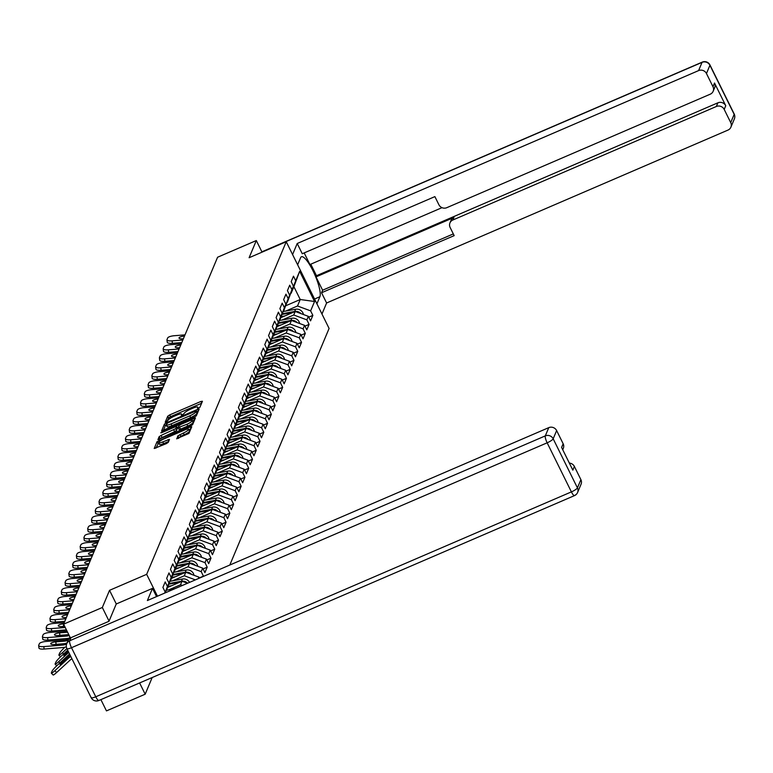 <?xml version="1.0" encoding="UTF-8"?>
<svg xmlns="http://www.w3.org/2000/svg" width="773" height="773" viewBox="0 0 773 773"><rect width="100%" height="100%" fill="white"/><g stroke="black" fill="none" stroke-linecap="round" stroke-linejoin="round"><path stroke-width="1.16" d="M198.535 408.192L199.917 407.274L202.439 401.264L200.941 401.448L169.702 414.898L167.731 416.212L165.209 422.232L167.963 420.406A6.223 1.324 -26.3 0 1 174.273 416.203L176.882 415.082A6.223 1.324 -26.3 0 1 181.694 414.135A6.223 1.324 -26.3 0 1 181.674 414.492L181.346 415.352L182.399 415.149L184.1 413.449A6.223 1.324 -26.3 0 1 190.419 409.246L193.018 408.125A6.223 1.324 -26.3 0 1 197.84 407.178A6.223 1.324 -26.3 0 1 197.811 407.545L197.482 408.405L198.535 408.192M176.708 438.697L188.941 433.431L191.743 426.754L190.245 426.938L157.035 441.702L154.223 448.495L166.321 443.634L168.292 442.33L169.5 439.354L162.736 441.914A5.198 1.111 -26.3 0 1 158.716 442.697A5.198 1.111 -26.3 0 1 164.011 438.88L184.573 430.03A5.198 1.111 -26.3 0 1 188.602 429.237A5.198 1.111 -26.3 0 1 183.307 433.054L177.906 435.846L176.795 438.88M109.534 590.321L102.326 607.501L63.608 624.178L217.59 257.235L256.317 240.548L249.109 257.728L286.242 241.736L146.667 574.329L109.534 590.321L116.288 603.974M194.352 417.149L196.323 415.835L199.125 409.159L197.627 409.342L166.388 422.792L164.417 424.106L161.605 430.899L194.352 417.149M195.434 417.951L192.632 424.628L190.66 425.942L157.914 439.692L159.122 436.726L161.093 435.412L175.742 428.638L176.544 426.628L175.036 426.928L161.847 432.609L160.794 432.812L162.175 431.817L195.434 417.951M157.479 596.196L146.667 574.329M229.803 565.044L329.095 328.438L286.242 241.736M164.61 593.123L165.122 591.905L162.9 587.393L165.2 581.914L167.422 586.427L168.901 582.91L166.668 578.397L168.968 572.928L171.2 577.431L172.669 573.914L170.447 569.411L172.746 563.932L174.969 568.445L176.447 564.928L174.215 560.415L176.515 554.937L178.747 559.449L180.215 555.932L177.993 551.429L180.293 545.951L182.515 550.453L183.993 546.946L181.761 542.433L184.061 536.955L186.293 541.467L187.771 537.95L185.539 533.438L187.839 527.969L190.061 532.471L191.54 528.954L189.308 524.452L191.607 518.973L193.839 523.485L195.318 519.968L193.086 515.456L195.385 509.977L197.608 514.489L199.086 510.972L196.854 506.46L199.154 500.991L201.386 505.494L202.864 501.977L200.632 497.474L202.932 491.995L205.154 496.508L206.633 492.99L204.41 488.478L206.7 482.999L208.932 487.512L210.411 483.995L208.179 479.492L210.478 474.013L212.701 478.516L214.179 475.009L211.957 470.496L214.247 465.017L216.479 469.53L217.957 466.013L215.725 461.5L218.025 456.031L220.257 460.534L221.725 457.017L219.503 452.514L221.793 447.036L224.025 451.548L225.503 448.031L223.271 443.518L225.571 438.04L227.803 442.552L229.272 439.035L227.049 434.523L229.339 429.054L231.571 433.556L233.05 430.039L230.818 425.536L233.117 420.058L235.35 424.57L236.818 421.053L234.596 416.541L236.896 411.062L239.118 415.574L240.596 412.057L238.364 407.555L240.664 402.076L242.896 406.579L244.365 403.071L242.142 398.559L244.442 393.08L246.664 397.593L248.143 394.075L245.911 389.563L248.21 384.094L250.442 388.597L251.911 385.08L249.689 380.577L251.988 375.098L254.211 379.611L255.689 376.093L253.457 371.581L255.757 366.102L257.989 370.615L259.457 367.098L257.235 362.585L259.535 357.116L261.757 361.619L263.235 358.102L261.003 353.599L263.303 348.121L265.535 352.633L267.014 349.116L264.781 344.603L267.081 339.125L269.304 343.637L270.782 340.12L268.55 335.617L270.85 330.139L273.082 334.641L274.56 331.134L272.328 326.621L274.628 321.143L276.85 325.655L278.328 322.138L276.096 317.626L278.396 312.157L280.628 316.659L282.106 313.142L279.874 308.64L282.174 303.161L284.396 307.673L285.875 304.156L283.652 299.644L285.942 294.165L288.174 298.678L289.653 295.16L287.421 290.648L289.72 285.179L291.943 289.682L293.421 286.165L291.199 281.662L293.489 276.183L295.721 280.696L299.653 271.323L314.563 301.499L310.63 310.862L297.508 306.002L285.788 311.055M308.736 317.152L312.862 315.374L310.63 310.862M312.862 315.374L310.562 320.853L308.34 316.341L306.862 319.858L293.73 314.998L282.019 320.041M304.958 326.148L309.084 324.37L306.862 319.858M309.084 324.37L306.794 329.839L304.562 325.336L303.084 328.854L289.962 323.993L278.241 329.037M301.19 335.134L305.316 333.356L303.084 328.854M305.316 333.356L303.016 338.835L300.794 334.322L299.315 337.84L286.184 332.979L274.473 338.023M297.412 344.13L301.538 342.352L299.315 337.84M301.538 342.352L299.248 347.831L297.016 343.318L295.537 346.835L282.416 341.975L270.695 347.019M293.643 353.126L297.769 351.348L295.537 346.835M297.769 351.348L295.47 356.817L293.238 352.314L291.769 355.831L278.638 350.961L266.927 356.015M289.865 362.112L293.991 360.334L291.769 355.831M293.991 360.334L291.701 365.813L289.469 361.3L287.991 364.817L274.869 359.957L263.149 365.001M286.097 371.108L290.223 369.33L287.991 364.817M290.223 369.33L287.923 374.808L285.691 370.296L284.222 373.813L271.091 368.953L259.38 373.997M282.319 380.094L286.445 378.316L284.222 373.813M286.445 378.316L284.145 383.795L281.923 379.292L280.444 382.799L267.323 377.939L255.602 382.993M278.551 389.09L282.676 387.312L280.444 382.799M282.676 387.312L280.377 392.79L278.145 388.278L276.676 391.795L263.545 386.935L251.834 391.979M274.773 398.085L278.898 396.307L276.676 391.795M278.898 396.307L276.599 401.776L274.376 397.274L272.898 400.791L259.776 395.931L248.056 400.974M271.004 407.071L275.13 405.294L272.898 400.791M275.13 405.294L272.83 410.772L270.598 406.26L269.13 409.777L255.998 404.917L244.287 409.961M267.226 416.067L271.352 414.289L269.13 409.777M271.352 414.289L269.052 419.768L266.83 415.256L265.352 418.773L252.23 413.913L240.509 418.956M263.458 425.063L267.584 423.285L265.352 418.773M267.584 423.285L265.284 428.754L263.052 424.251L261.583 427.769L248.452 422.899L236.741 427.952M259.68 434.049L263.806 432.271L261.583 427.769M263.806 432.271L261.506 437.75L259.284 433.238L257.805 436.755L244.683 431.894L232.963 436.938M255.911 443.045L260.037 441.267L257.805 436.755M260.037 441.267L257.738 446.746L255.505 442.233L254.037 445.75L240.905 440.89L229.195 445.934M252.133 452.031L256.259 450.253L254.037 445.75M256.259 450.253L253.959 455.732L251.737 451.229L250.259 454.737L237.137 449.876L225.416 454.93M248.365 461.027L252.491 459.249L250.259 454.737M252.491 459.249L250.191 464.728L247.959 460.215L246.481 463.732L233.359 458.872L221.648 463.916M244.587 470.023L248.713 468.245L246.481 463.732M248.713 468.245L246.413 473.714L244.191 469.211L242.712 472.728L229.581 467.868L217.87 472.912M240.818 479.009L244.944 477.231L242.712 472.728M244.944 477.231L242.645 482.71L240.413 478.197L238.934 481.714L225.813 476.854L214.092 481.898M237.04 488.005L241.166 486.227L238.934 481.714M241.166 486.227L238.867 491.705L236.644 487.193L235.166 490.71L222.035 485.85L210.324 490.894M233.262 497L237.388 495.222L235.166 490.71M237.388 495.222L235.098 500.691L232.866 496.189L231.388 499.706L218.266 494.836L206.546 499.889M229.494 505.986L233.62 504.209L231.388 499.706M233.62 504.209L231.32 509.687L229.098 505.175L227.62 508.692L214.488 503.832L202.777 508.876M225.716 514.982L229.842 513.204L227.62 508.692M229.842 513.204L227.552 518.683L225.32 514.171L223.841 517.688L210.72 512.828L198.999 517.871M221.948 523.968L226.074 522.19L223.841 517.688M226.074 522.19L223.774 527.669L221.542 523.166L220.073 526.674L206.942 521.814L195.231 526.867M218.17 532.964L222.295 531.186L220.073 526.674M222.295 531.186L220.005 536.665L217.773 532.153L216.295 535.67L203.173 530.809L191.453 535.853M214.401 541.96L218.527 540.182L216.295 535.67M218.527 540.182L216.227 545.651L213.995 541.148L212.527 544.665L199.395 539.796L187.684 544.849M210.623 550.946L214.749 549.168L212.527 544.665M214.749 549.168L212.459 554.647L210.227 550.134L208.749 553.652L195.627 548.791L183.906 553.835M206.855 559.942L210.981 558.164L208.749 553.652M210.981 558.164L208.681 563.643L206.449 559.13L204.98 562.647L191.849 557.787L180.138 562.831M203.077 568.928L207.203 567.16L204.98 562.647M207.203 567.16L204.903 572.629L202.681 568.126L201.202 571.643L188.081 566.773L176.36 571.827M199.308 577.924L203.434 576.146L201.202 571.643M199.405 578.136L198.903 577.112L198.274 578.619M165.045 592.93L167.422 586.427M165.277 592.833L168.901 582.91M166.292 590.07L171.2 577.431M172.669 573.914L166.639 589.915M170.06 581.074L174.969 568.445M175.355 576.745L171.896 577.383L170.418 580.919M171.886 577.402L176.447 564.928M173.838 572.078L178.747 559.449M179.133 567.749L175.674 568.387L174.186 571.933M182.409 585.461L180.534 584.765L168.814 589.809M180.534 584.765L182.003 581.248L167.693 587.412M175.664 568.416L180.215 555.932M187.481 583.267L182.003 581.248M177.606 563.092L182.515 550.453M182.901 558.753L179.442 559.391L177.964 562.937M195.376 579.866L184.303 575.769L172.592 580.813M184.303 575.769L185.781 572.252L171.461 578.417M179.442 559.42L183.993 546.946M198.903 577.112L185.781 572.252M181.384 554.096L186.293 541.467M186.679 549.767L183.22 550.405L181.732 553.941M188.081 566.773L189.549 563.256L175.239 569.43M183.211 550.424L187.771 537.95M202.681 568.126L189.549 563.256M185.153 545.1L190.061 532.471M191.54 528.954L185.51 544.955M191.849 557.787L193.327 554.27L179.007 560.435M206.449 559.13L193.327 554.27M188.931 536.114L193.839 523.485M195.318 519.968L189.279 535.96M195.627 548.791L197.096 545.274L182.786 551.439M210.227 550.134L197.096 545.274M192.699 527.118L197.608 514.489M199.086 510.972L193.057 526.964M199.395 539.796L200.874 536.288L186.554 542.453M213.995 541.148L200.874 536.288M196.477 518.132L201.386 505.494M202.864 501.977L196.825 517.978M203.173 530.809L204.642 527.292L190.332 533.457M217.773 532.153L204.642 527.292M200.246 509.136L205.154 496.508M205.541 504.808L202.091 505.445L200.603 508.982M206.942 521.814L208.42 518.297L194.11 524.471M202.082 505.465L206.633 492.99M221.542 523.166L208.42 518.297M204.024 500.141L208.932 487.512M209.319 495.812L205.86 496.45L204.372 499.996M210.72 512.828L212.198 509.31L197.878 515.475M205.85 496.479L210.411 483.995M225.32 514.171L212.198 509.31M207.792 491.155L212.701 478.516M213.097 486.816L209.638 487.454L208.15 491M214.488 503.832L215.967 500.315L201.656 506.479M209.628 487.483L214.179 475.009M229.098 505.175L215.967 500.315M211.57 482.159L216.479 469.53M216.865 477.83L213.406 478.468L211.928 482.004M218.266 494.836L219.745 491.319L205.425 497.493M213.396 478.487L217.957 466.013M232.866 496.189L219.745 491.319M215.338 473.163L220.257 460.534M221.725 457.017L215.696 473.018M222.035 485.85L223.513 482.333L209.203 488.497M236.644 487.193L223.513 482.333M219.117 464.177L224.025 451.548M225.503 448.031L219.474 464.022M225.813 476.854L227.291 473.337L212.971 479.502M240.413 478.197L227.291 473.337M222.885 455.181L227.803 442.552M229.272 439.035L223.242 455.026M229.581 467.868L231.059 464.351L216.749 470.515M244.191 469.211L231.059 464.351M226.663 446.195L231.571 433.556M233.05 430.039L227.02 446.04M233.359 458.872L234.837 455.355L220.518 461.52M247.959 460.215L234.837 455.355M230.431 437.199L235.35 424.57M235.736 432.87L232.277 433.508L230.789 437.045M237.137 449.876L238.606 446.359L224.296 452.534M232.267 433.527L236.818 421.053M251.737 451.229L238.606 446.359M234.209 428.203L239.118 415.574M239.504 423.875L236.045 424.512L234.567 428.058M240.905 440.89L242.384 437.373L228.064 443.538M236.036 424.541L240.596 412.057M255.505 442.233L242.384 437.373M237.978 419.217L242.896 406.579M243.282 414.879L239.823 415.516L238.335 419.063M244.683 431.894L246.152 428.377L231.842 434.542M239.814 415.545L244.365 403.071M259.284 433.238L246.152 428.377M241.756 410.221L246.664 397.593M247.051 405.893L243.592 406.53L242.113 410.067M248.452 422.899L249.93 419.381L235.61 425.556M243.582 406.55L248.143 394.075M263.052 424.251L249.93 419.381M245.534 401.235L250.442 388.597M251.911 385.08L245.882 401.081M252.23 413.913L253.699 410.395L239.388 416.56M266.83 415.256L253.699 410.395M249.302 392.24L254.211 379.611M255.689 376.093L249.66 392.085M255.998 404.917L257.477 401.4L243.157 407.564M270.598 406.26L257.477 401.4M253.08 383.244L257.989 370.615M259.457 367.098L253.428 383.089M259.776 395.931L261.245 392.413L246.935 398.578M274.376 397.274L261.245 392.413M256.849 374.258L261.757 361.619M263.235 358.102L257.206 374.103M263.545 386.935L265.023 383.418L250.703 389.582M278.145 388.278L265.023 383.418M260.627 365.262L265.535 352.633M267.014 349.116L260.974 365.107M267.323 377.939L268.791 374.422L254.481 380.596M281.923 379.292L268.791 374.422M264.395 356.266L269.304 343.637M269.69 351.937L266.241 352.575L264.752 356.121M271.091 368.953L272.569 365.436L258.25 371.6M266.231 352.604L270.782 340.12M285.691 370.296L272.569 365.436M268.173 347.28L273.082 334.641M273.468 342.941L270.009 343.579L268.521 347.125M274.869 359.957L276.338 356.44L262.028 362.605M269.999 343.608L274.56 331.134M289.469 361.3L276.338 356.44M271.941 338.284L276.85 325.655M277.236 333.955L273.787 334.593L272.299 338.13M278.638 350.961L280.116 347.444L265.806 353.619M273.777 334.612L278.328 322.138M293.238 352.314L280.116 347.444M275.719 329.298L280.628 316.659M282.106 313.142L276.067 329.143M282.416 341.975L283.894 338.458L269.574 344.623M297.016 343.318L283.894 338.458M279.488 320.302L284.396 307.673M285.875 304.156L279.845 320.148M286.184 332.979L287.662 329.462L273.352 335.627M300.794 334.322L287.662 329.462M283.266 311.306L288.174 298.678M289.653 295.16L283.614 311.152M289.962 323.993L291.44 320.476L277.121 326.641M304.562 325.336L291.44 320.476M287.034 302.32L291.943 289.682M293.421 286.165L287.392 302.166M293.73 314.998L295.209 311.48L280.899 317.645M308.34 316.341L295.209 311.48M290.812 293.325L295.721 280.696M297.508 306.002L300.233 299.518L293.885 286.686L291.17 293.17M285.788 305.741L300.233 299.518L314.563 301.499M293.885 286.686L299.653 271.323M262.047 252.153L256.317 240.548M139.613 682.946L145.179 694.202L106.461 710.889L100.886 699.623M102.326 607.501L109.061 621.115M63.608 624.178L70.411 637.947M145.179 694.202L152.175 677.535M164.697 593.084L165.122 591.905M201.598 403.264L170.562 416.637L168.582 417.951L167.007 421.71M166.292 425.015L165.277 425.846L163.316 430.522M198.284 411.159L196.931 411.738M196.439 410.821L167.963 422.763L166.243 424.503A6.223 1.324 -26.3 0 0 166.224 424.87A6.223 1.324 -26.3 0 0 171.036 423.923L189.781 415.845A6.223 1.324 -26.3 0 0 196.091 411.642L196.439 410.821L197.231 412.434M167.094 426.242A6.223 1.324 -26.3 0 0 167.074 426.599A6.223 1.324 -26.3 0 0 171.896 425.652L171.036 423.923M197.299 412.56L196.951 413.381A6.223 1.324 -26.3 0 1 190.641 417.584L171.896 425.652M159.625 439.315L159.982 438.465L159.122 436.726M177.307 428.3L176.592 430.377L174.621 431.692L159.982 438.465M176.988 427.537L178.457 426.909M192.419 420.899L194.593 419.952M186.911 424.29A5.198 1.111 -26.3 0 0 192.206 420.473A5.198 1.111 -26.3 0 0 188.187 421.266L180.94 424.387L178.959 425.701L178.167 427.595L186.911 424.29L187.771 426.029A5.198 1.111 -26.3 0 0 193.066 422.213L192.206 420.473M178.254 427.769L179.017 429.44L180.524 429.15L179.665 427.411M187.771 426.029L180.524 429.15M188.602 429.237L189.462 430.967A5.198 1.111 -26.3 0 1 184.167 434.784L180.737 436.262L178.408 438.436M158.716 442.697L159.576 444.436A5.198 1.111 -26.3 0 0 163.596 443.644L162.736 441.914M168.649 441.47L163.596 443.644M158.726 442.716L155.924 448.118M190.902 428.754L188.815 429.653M300.948 313.606A6.532 6.203 -157.2 0 0 294.677 311.461L282.377 313.722M303.441 314.524A6.532 6.203 -157.2 0 0 295.605 309.248L283.179 311.529M298.484 312.698A6.532 6.203 -157.2 0 0 297.412 312.292M293.083 312.398L282.135 314.408M284.783 315.973L281.333 316.601M181.79 342.555L172.418 343.309A5.942 1.643 172.9 0 1 167.258 342.323A5.942 1.643 172.9 0 1 167.297 342.053M183.404 338.7A4.551 1.266 -7.1 0 0 182.776 338.796M185.018 334.864L174.263 335.724A5.942 1.643 -7.1 0 0 167.693 337.927L166.987 339.598A5.942 1.643 -7.1 0 0 166.949 339.869A5.942 1.643 -7.1 0 0 172.118 340.854L182.863 339.994M184.496 336.1L184.09 336.129A4.551 1.266 172.9 0 0 179.046 337.82A4.551 1.266 172.9 0 0 179.007 338.023A4.551 1.266 172.9 0 0 182.969 338.787L183.385 338.748M297.634 264.781L300.6 257.718A22.272 5.189 66.7 0 1 301.431 256.771A22.272 5.189 66.7 0 1 314.002 272.927A22.272 5.189 66.7 0 1 319.877 296.735L316.911 303.799M321.974 314.031L326.602 302.987L321.549 292.754L454.166 235.63L450.137 227.484A5.942 5.633 -157.2 0 1 452.872 219.996L716.329 106.5L717.875 102.819A5.942 5.633 22.8 0 1 725.75 105.737L714.523 83.011A5.942 5.633 22.8 0 1 714.696 87.6L713.15 91.291A5.942 5.633 -157.2 0 0 712.977 86.702L706.464 73.522A5.942 5.633 -157.2 0 0 698.589 70.604L702.048 62.362L261.941 251.95M310.794 264.182L316.495 275.719L316.012 276.869L322.612 290.223L321.549 292.754M304.175 252.916L309.934 264.559L442.001 207.666M713.15 91.291A5.942 5.633 -157.2 0 1 710.242 94.19L446.784 207.686A5.942 5.633 -157.2 0 1 438.909 204.768L434.88 196.613L302.262 253.737L297.209 243.505L698.589 70.604M292.571 254.559L297.209 243.505M326.602 302.987L727.982 130.086A5.942 5.633 -157.2 0 0 730.717 122.598L724.204 109.418A5.942 5.633 -157.2 0 0 716.329 106.5M316.012 276.869L453.935 217.455L452.872 219.996M316.495 275.719L717.875 102.819M322.612 290.223L453.316 233.919M449.963 222.895L451.026 220.363A5.942 5.633 22.8 0 1 453.935 217.455M70.971 637.667L69.667 640.778A5.942 5.633 -157.2 0 0 66.758 643.677L68.063 640.566A5.942 5.633 22.8 0 1 70.971 637.667L108.983 621.289L116.24 603.993L152.484 588.379L156.552 596.592M152.484 588.379L147.382 600.544L548.762 427.643A5.942 5.633 22.8 0 1 556.637 430.561L563.15 443.741A5.942 5.633 22.8 0 1 563.324 448.321L562.734 449.722M569.343 463.075A5.942 5.633 22.8 0 1 574.378 466.457L580.89 479.637A5.942 5.633 22.8 0 1 581.064 484.217L577.605 492.459A5.942 5.633 -157.2 0 0 577.431 487.879L580.89 479.637M563.15 443.741L561.604 447.432L572.832 470.148L574.378 466.457M297.17 322.602A6.532 6.203 -157.2 0 0 290.909 320.457L278.609 322.718M299.663 323.52A6.532 6.203 -157.2 0 0 291.836 318.234L279.411 320.524M294.716 321.684A6.532 6.203 -157.2 0 0 293.643 321.288M289.315 321.384L278.357 323.404M281.014 324.96L277.555 325.597M293.402 331.588A6.532 6.203 -157.2 0 0 287.131 329.453L274.83 331.714M295.895 332.516A6.532 6.203 -157.2 0 0 288.058 327.23L275.632 329.511M290.938 330.68A6.532 6.203 -157.2 0 0 289.865 330.284M285.537 330.38L274.589 332.4M289.624 340.584A6.532 6.203 -157.2 0 0 283.353 338.439L271.062 340.7M292.117 341.502A6.532 6.203 -157.2 0 0 284.29 336.226L271.864 338.506M287.17 339.676A6.532 6.203 -157.2 0 0 286.097 339.27M281.768 339.376L270.811 341.386M285.855 349.57A6.532 6.203 -157.2 0 0 279.584 347.435L267.284 349.696M288.348 350.498A6.532 6.203 -157.2 0 0 280.512 345.212L268.086 347.502M283.391 348.662A6.532 6.203 -157.2 0 0 282.319 348.265M277.99 348.362L267.043 350.382M282.077 358.566A6.532 6.203 -157.2 0 0 275.806 356.421L263.516 358.691M284.57 359.493A6.532 6.203 -157.2 0 0 276.744 354.208L264.318 356.488M279.623 357.657A6.532 6.203 -157.2 0 0 278.541 357.261M274.222 357.358L263.264 359.368M265.922 360.933L262.462 361.571M178.012 351.551L168.649 352.304A5.942 1.643 172.9 0 1 163.48 351.309A5.942 1.643 172.9 0 1 163.518 351.048M179.636 347.686A4.551 1.266 -7.1 0 0 179.007 347.792M181.24 343.85L170.495 344.719A5.942 1.643 -7.1 0 0 163.915 346.922L163.219 348.594A5.942 1.643 -7.1 0 0 163.171 348.855A5.942 1.643 -7.1 0 0 168.34 349.85L179.085 348.981M180.718 345.096L180.312 345.125A4.551 1.266 172.9 0 0 175.268 346.816A4.551 1.266 172.9 0 0 175.239 347.019A4.551 1.266 172.9 0 0 179.201 347.773L179.607 347.744M174.244 360.537L164.871 361.3A5.942 1.643 172.9 0 1 159.711 360.305A5.942 1.643 172.9 0 1 159.75 360.034M175.858 356.682A4.551 1.266 -7.1 0 0 175.229 356.788M177.471 352.846L166.717 353.715A5.942 1.643 -7.1 0 0 160.146 355.909L159.441 357.58A5.942 1.643 -7.1 0 0 159.402 357.851A5.942 1.643 -7.1 0 0 164.572 358.846L175.316 357.976M176.949 354.082L176.544 354.121A4.551 1.266 172.9 0 0 171.5 355.802A4.551 1.266 172.9 0 0 171.461 356.005A4.551 1.266 172.9 0 0 175.423 356.768L175.838 356.74M170.466 369.533L161.103 370.286A5.942 1.643 172.9 0 1 155.933 369.301A5.942 1.643 172.9 0 1 155.972 369.03M172.089 365.677A4.551 1.266 -7.1 0 0 171.461 365.774M173.693 361.841L162.948 362.701A5.942 1.643 -7.1 0 0 156.368 364.904L155.673 366.576A5.942 1.643 -7.1 0 0 155.624 366.846A5.942 1.643 -7.1 0 0 160.794 367.832L171.538 366.972M173.171 363.078L172.766 363.107A4.551 1.266 172.9 0 0 167.722 364.798A4.551 1.266 172.9 0 0 167.693 365.001A4.551 1.266 172.9 0 0 171.654 365.764L172.06 365.726M166.688 378.528L157.325 379.282A5.942 1.643 172.9 0 1 152.165 378.287A5.942 1.643 172.9 0 1 152.204 378.026M168.311 374.663A4.551 1.266 -7.1 0 0 167.683 374.77M169.925 370.827L159.17 371.697A5.942 1.643 -7.1 0 0 152.6 373.9L151.894 375.572A5.942 1.643 -7.1 0 0 151.856 375.833A5.942 1.643 -7.1 0 0 157.025 376.828L167.77 375.958M169.403 372.074L168.997 372.103A4.551 1.266 172.9 0 0 163.953 373.794A4.551 1.266 172.9 0 0 163.915 373.997A4.551 1.266 172.9 0 0 167.876 374.75L168.292 374.721M162.919 387.515L153.556 388.268A5.942 1.643 172.9 0 1 148.387 387.283A5.942 1.643 172.9 0 1 148.426 387.012M164.543 383.659A4.551 1.266 -7.1 0 0 163.905 383.766M166.147 379.823L155.402 380.693A5.942 1.643 -7.1 0 0 148.822 382.886L148.116 384.558A5.942 1.643 -7.1 0 0 148.078 384.828A5.942 1.643 -7.1 0 0 153.247 385.814L163.992 384.954M165.625 381.06L165.219 381.099A4.551 1.266 172.9 0 0 160.175 382.78A4.551 1.266 172.9 0 0 160.146 382.983A4.551 1.266 172.9 0 0 164.108 383.746L164.514 383.717M278.309 367.562A6.532 6.203 -157.2 0 0 272.038 365.416L259.738 367.677M280.802 368.479A6.532 6.203 -157.2 0 0 272.966 363.194L260.54 365.484M275.845 366.644A6.532 6.203 -157.2 0 0 274.773 366.247M270.444 366.344L259.486 368.363M262.144 369.919L258.694 370.557M159.141 396.51L149.778 397.264A5.942 1.643 172.9 0 1 144.609 396.269A5.942 1.643 172.9 0 1 144.657 396.008M160.765 392.655A4.551 1.266 -7.1 0 0 160.137 392.752M162.378 388.819L151.624 389.679A5.942 1.643 -7.1 0 0 145.053 391.882L144.348 393.554A5.942 1.643 -7.1 0 0 144.309 393.824A5.942 1.643 -7.1 0 0 149.479 394.81L160.224 393.94M161.857 390.056L161.441 390.085A4.551 1.266 172.9 0 0 156.407 391.776A4.551 1.266 172.9 0 0 156.368 391.979A4.551 1.266 172.9 0 0 160.33 392.742L160.745 392.703M274.531 376.548A6.532 6.203 -157.2 0 0 268.26 374.412L255.969 376.673M277.024 377.475A6.532 6.203 -157.2 0 0 269.197 372.19L256.771 374.48M272.077 375.639A6.532 6.203 -157.2 0 0 270.994 375.243M266.675 375.34L255.718 377.359M258.375 378.915L254.916 379.553M155.373 405.506L146.01 406.26A5.942 1.643 172.9 0 1 140.841 405.265A5.942 1.643 172.9 0 1 140.879 405.004M156.987 401.641A4.551 1.266 -7.1 0 0 156.359 401.747M158.6 397.805L147.856 398.675A5.942 1.643 -7.1 0 0 141.275 400.878L140.57 402.549A5.942 1.643 -7.1 0 0 140.531 402.81A5.942 1.643 -7.1 0 0 145.701 403.806L156.446 402.936M158.078 399.042L157.673 399.081A4.551 1.266 172.9 0 0 152.629 400.762A4.551 1.266 172.9 0 0 152.6 400.974A4.551 1.266 172.9 0 0 156.561 401.728L156.967 401.699M270.763 385.543A6.532 6.203 -157.2 0 0 264.492 383.398L252.191 385.659M273.256 386.461A6.532 6.203 -157.2 0 0 265.419 381.186L252.993 383.466M268.299 384.635A6.532 6.203 -157.2 0 0 267.226 384.229M262.897 384.336L251.94 386.345M254.597 387.911L251.138 388.539M151.595 414.492L142.232 415.246A5.942 1.643 172.9 0 1 137.063 414.26A5.942 1.643 172.9 0 1 137.111 413.99M153.218 410.637A4.551 1.266 -7.1 0 0 152.59 410.734M154.832 406.801L144.078 407.661A5.942 1.643 -7.1 0 0 137.507 409.864L136.802 411.536A5.942 1.643 -7.1 0 0 136.763 411.806A5.942 1.643 -7.1 0 0 141.923 412.792L152.677 411.932M154.31 408.038L153.895 408.067A4.551 1.266 172.9 0 0 148.86 409.758A4.551 1.266 172.9 0 0 148.822 409.961A4.551 1.266 172.9 0 0 152.783 410.724L153.199 410.685M266.985 394.539A6.532 6.203 -157.2 0 0 260.714 392.394L248.423 394.655M269.477 395.457A6.532 6.203 -157.2 0 0 261.651 390.172L249.225 392.462M264.53 393.621A6.532 6.203 -157.2 0 0 263.448 393.225M259.129 393.322L248.172 395.341M250.829 396.897L247.37 397.535M147.827 423.488L138.464 424.242A5.942 1.643 172.9 0 1 133.294 423.246A5.942 1.643 172.9 0 1 133.333 422.986M149.44 419.623A4.551 1.266 -7.1 0 0 148.812 419.729M151.054 415.787L140.309 416.657A5.942 1.643 -7.1 0 0 133.729 418.86L133.024 420.531A5.942 1.643 -7.1 0 0 132.985 420.792A5.942 1.643 -7.1 0 0 138.154 421.787L148.899 420.918M150.532 417.034L150.126 417.062A4.551 1.266 172.9 0 0 145.082 418.753A4.551 1.266 172.9 0 0 145.053 418.956A4.551 1.266 172.9 0 0 149.015 419.71L149.421 419.681M263.216 403.525A6.532 6.203 -157.2 0 0 256.945 401.39L244.645 403.651M265.699 404.453A6.532 6.203 -157.2 0 0 257.873 399.168L245.447 401.448M260.752 402.617A6.532 6.203 -157.2 0 0 259.68 402.221M255.351 402.318L244.394 404.327M144.049 432.474L134.686 433.238A5.942 1.643 172.9 0 1 129.516 432.242A5.942 1.643 172.9 0 1 129.564 431.972M145.672 428.619A4.551 1.266 -7.1 0 0 145.044 428.725M147.285 424.783L136.531 425.652A5.942 1.643 -7.1 0 0 129.951 427.846L129.255 429.517A5.942 1.643 -7.1 0 0 129.217 429.788A5.942 1.643 -7.1 0 0 134.376 430.783L145.131 429.914M146.764 426.02L146.348 426.058A4.551 1.266 172.9 0 0 141.304 427.74A4.551 1.266 172.9 0 0 141.275 427.942A4.551 1.266 172.9 0 0 145.237 428.706L145.653 428.677M259.438 412.521A6.532 6.203 -157.2 0 0 253.167 410.376L240.876 412.637M261.931 413.439A6.532 6.203 -157.2 0 0 254.104 408.154L241.678 410.444M256.984 411.613A6.532 6.203 -157.2 0 0 255.902 411.207M251.583 411.313L240.625 413.323M140.28 441.47L130.917 442.224A5.942 1.643 172.9 0 1 125.748 441.238A5.942 1.643 172.9 0 1 125.786 440.968M141.894 437.615A4.551 1.266 -7.1 0 0 141.266 437.711M143.507 433.779L132.763 434.639A5.942 1.643 -7.1 0 0 126.183 436.842L125.477 438.513A5.942 1.643 -7.1 0 0 125.439 438.784A5.942 1.643 -7.1 0 0 130.608 439.769L141.353 438.909M142.986 435.015L142.58 435.044A4.551 1.266 172.9 0 0 137.536 436.735A4.551 1.266 172.9 0 0 137.507 436.938A4.551 1.266 172.9 0 0 141.469 437.702L141.874 437.663M255.66 421.507A6.532 6.203 -157.2 0 0 249.399 419.372L237.098 421.633M258.153 422.435A6.532 6.203 -157.2 0 0 250.326 417.149L237.9 419.439M253.206 420.599A6.532 6.203 -157.2 0 0 252.133 420.203M247.804 420.299L236.847 422.319M136.502 450.466L127.139 451.219A5.942 1.643 172.9 0 1 121.97 450.224A5.942 1.643 172.9 0 1 122.018 449.963M138.125 446.601A4.551 1.266 -7.1 0 0 137.497 446.707M139.729 442.765L128.985 443.634A5.942 1.643 -7.1 0 0 122.405 445.837L121.709 447.509A5.942 1.643 -7.1 0 0 121.67 447.77A5.942 1.643 -7.1 0 0 126.83 448.765L137.584 447.896M139.217 444.011L138.802 444.04A4.551 1.266 172.9 0 0 133.758 445.731A4.551 1.266 172.9 0 0 133.729 445.934A4.551 1.266 172.9 0 0 137.691 446.688L138.096 446.659M251.892 430.503A6.532 6.203 -157.2 0 0 245.621 428.358L233.33 430.629M254.385 431.431A6.532 6.203 -157.2 0 0 246.558 426.145L234.132 428.426M249.428 429.595A6.532 6.203 -157.2 0 0 248.355 429.199M244.026 429.295L233.079 431.305M132.734 459.452L123.371 460.206A5.942 1.643 172.9 0 1 118.201 459.22A5.942 1.643 172.9 0 1 118.24 458.949M134.347 455.597A4.551 1.266 -7.1 0 0 133.719 455.693M135.961 451.761L125.216 452.63A5.942 1.643 -7.1 0 0 118.636 454.824L117.931 456.495A5.942 1.643 -7.1 0 0 117.892 456.766A5.942 1.643 -7.1 0 0 123.062 457.751L133.806 456.891M135.439 452.997L135.033 453.036A4.551 1.266 172.9 0 0 129.99 454.717A4.551 1.266 172.9 0 0 129.961 454.92A4.551 1.266 172.9 0 0 133.922 455.684L134.328 455.655M248.114 439.499A6.532 6.203 -157.2 0 0 241.852 437.354L229.552 439.615M250.607 440.417A6.532 6.203 -157.2 0 0 242.78 435.131L230.354 437.421M245.659 438.581A6.532 6.203 -157.2 0 0 244.587 438.185M240.258 438.281L229.301 440.301M231.958 441.856L228.499 442.494M128.956 468.448L119.593 469.201A5.942 1.643 172.9 0 1 114.423 468.206A5.942 1.643 172.9 0 1 114.472 467.945M130.579 464.592A4.551 1.266 -7.1 0 0 129.951 464.689M132.183 460.756L121.438 461.616A5.942 1.643 -7.1 0 0 114.858 463.819L114.162 465.491A5.942 1.643 -7.1 0 0 114.114 465.761A5.942 1.643 -7.1 0 0 119.284 466.747L130.038 465.877M131.671 461.993L131.255 462.022A4.551 1.266 172.9 0 0 126.212 463.713A4.551 1.266 172.9 0 0 126.183 463.916A4.551 1.266 172.9 0 0 130.144 464.679L130.55 464.641M244.345 448.485A6.532 6.203 -157.2 0 0 238.074 446.35L225.784 448.611M246.838 449.413A6.532 6.203 -157.2 0 0 239.012 444.127L226.586 446.417M241.881 447.577A6.532 6.203 -157.2 0 0 240.809 447.181M236.48 447.277L225.532 449.297M228.19 450.852L224.73 451.49M125.187 477.443L115.824 478.197A5.942 1.643 172.9 0 1 110.655 477.202A5.942 1.643 172.9 0 1 110.694 476.941M126.801 473.578A4.551 1.266 -7.1 0 0 126.173 473.685M128.415 469.742L117.67 470.612A5.942 1.643 -7.1 0 0 111.09 472.815L110.384 474.487A5.942 1.643 -7.1 0 0 110.346 474.748A5.942 1.643 -7.1 0 0 115.515 475.743L126.26 474.873M127.893 470.979L127.487 471.018A4.551 1.266 172.9 0 0 122.443 472.699A4.551 1.266 172.9 0 0 122.414 472.912A4.551 1.266 172.9 0 0 126.376 473.665L126.782 473.636M240.567 457.481A6.532 6.203 -157.2 0 0 234.306 455.336L222.006 457.597M243.06 458.399A6.532 6.203 -157.2 0 0 235.234 453.123L222.808 455.403M238.113 456.572A6.532 6.203 -157.2 0 0 237.04 456.167M232.712 456.273L221.754 458.283M224.412 459.848L220.952 460.476M121.409 486.43L112.046 487.183A5.942 1.643 172.9 0 1 106.877 486.198A5.942 1.643 172.9 0 1 106.925 485.927M123.033 482.574A4.551 1.266 -7.1 0 0 122.405 482.671M124.637 478.738L113.892 479.598A5.942 1.643 -7.1 0 0 107.312 481.801L106.616 483.473A5.942 1.643 -7.1 0 0 106.568 483.743A5.942 1.643 -7.1 0 0 111.737 484.729L122.492 483.869M124.124 479.975L123.709 480.004A4.551 1.266 172.9 0 0 118.665 481.695A4.551 1.266 172.9 0 0 118.636 481.898A4.551 1.266 172.9 0 0 122.598 482.661L123.004 482.623M236.799 466.477A6.532 6.203 -157.2 0 0 230.528 464.331L218.237 466.592M239.292 467.394A6.532 6.203 -157.2 0 0 231.456 462.109L219.03 464.399M234.335 465.559A6.532 6.203 -157.2 0 0 233.262 465.162M228.934 465.259L217.986 467.279M220.643 468.834L217.184 469.472M117.641 495.425L108.278 496.179A5.942 1.643 172.9 0 1 103.109 495.184A5.942 1.643 172.9 0 1 103.147 494.923M119.255 491.56A4.551 1.266 -7.1 0 0 118.627 491.667M120.868 487.724L110.124 488.594A5.942 1.643 -7.1 0 0 103.543 490.797L102.838 492.469A5.942 1.643 -7.1 0 0 102.799 492.73A5.942 1.643 -7.1 0 0 107.969 493.725L118.713 492.855M120.346 488.971L119.941 489A4.551 1.266 172.9 0 0 114.897 490.691A4.551 1.266 172.9 0 0 114.868 490.894A4.551 1.266 172.9 0 0 118.829 491.647L119.235 491.618M233.021 475.463A6.532 6.203 -157.2 0 0 226.76 473.327L214.459 475.588M235.514 476.39A6.532 6.203 -157.2 0 0 227.687 471.105L215.261 473.385M230.567 474.554A6.532 6.203 -157.2 0 0 229.494 474.158M225.165 474.255L214.208 476.265M113.863 504.411L104.5 505.175A5.942 1.643 172.9 0 1 99.331 504.18A5.942 1.643 172.9 0 1 99.369 503.909M115.486 500.556A4.551 1.266 -7.1 0 0 114.858 500.662M117.09 496.72L106.345 497.59A5.942 1.643 -7.1 0 0 99.765 499.783L99.07 501.455A5.942 1.643 -7.1 0 0 99.021 501.725A5.942 1.643 -7.1 0 0 104.191 502.721L114.945 501.851M116.568 497.957L116.163 497.996A4.551 1.266 172.9 0 0 111.119 499.677A4.551 1.266 172.9 0 0 111.09 499.88A4.551 1.266 172.9 0 0 115.051 500.643L115.457 500.614M229.252 484.458A6.532 6.203 -157.2 0 0 222.982 482.313L210.681 484.574M231.745 485.376A6.532 6.203 -157.2 0 0 223.909 480.091L211.483 482.381M226.789 483.54A6.532 6.203 -157.2 0 0 225.716 483.144M221.387 483.251L210.44 485.26M110.095 513.407L100.722 514.161A5.942 1.643 172.9 0 1 95.562 513.175A5.942 1.643 172.9 0 1 95.601 512.905M111.708 509.552A4.551 1.266 -7.1 0 0 111.08 509.649M113.322 505.716L102.567 506.576A5.942 1.643 -7.1 0 0 95.997 508.779L95.292 510.451A5.942 1.643 -7.1 0 0 95.253 510.721A5.942 1.643 -7.1 0 0 100.422 511.707L111.167 510.847M112.8 506.953L112.394 506.982A4.551 1.266 172.9 0 0 107.35 508.673A4.551 1.266 172.9 0 0 107.312 508.876A4.551 1.266 172.9 0 0 111.273 509.639L111.689 509.6M225.474 493.445A6.532 6.203 -157.2 0 0 219.213 491.309L206.913 493.57M227.967 494.372A6.532 6.203 -157.2 0 0 220.141 489.087L207.715 491.377M223.02 492.536A6.532 6.203 -157.2 0 0 221.948 492.14M217.619 492.237L206.662 494.256M106.316 522.403L96.954 523.157A5.942 1.643 172.9 0 1 91.784 522.162A5.942 1.643 172.9 0 1 91.823 521.901M107.94 518.538A4.551 1.266 -7.1 0 0 107.312 518.644M109.544 514.702L98.799 515.572A5.942 1.643 -7.1 0 0 92.219 517.775L91.523 519.446A5.942 1.643 -7.1 0 0 91.475 519.707A5.942 1.643 -7.1 0 0 96.644 520.702L107.389 519.833M109.022 515.949L108.616 515.978A4.551 1.266 172.9 0 0 103.572 517.668A4.551 1.266 172.9 0 0 103.543 517.871A4.551 1.266 172.9 0 0 107.505 518.625L107.911 518.596M221.706 502.44A6.532 6.203 -157.2 0 0 215.435 500.295L203.135 502.566M224.199 503.368A6.532 6.203 -157.2 0 0 216.363 498.083L203.937 500.363M219.242 501.532A6.532 6.203 -157.2 0 0 218.17 501.136M213.841 501.233L202.893 503.242M102.548 531.389L93.175 532.143A5.942 1.643 172.9 0 1 88.016 531.157A5.942 1.643 172.9 0 1 88.054 530.887M104.162 527.534A4.551 1.266 -7.1 0 0 103.534 527.63M105.775 523.698L95.021 524.567A5.942 1.643 -7.1 0 0 88.451 526.761L87.745 528.432A5.942 1.643 -7.1 0 0 87.707 528.703A5.942 1.643 -7.1 0 0 92.876 529.689L103.621 528.829M105.254 524.935L104.848 524.973A4.551 1.266 172.9 0 0 99.804 526.655A4.551 1.266 172.9 0 0 99.765 526.857A4.551 1.266 172.9 0 0 103.727 527.621L104.142 527.592M217.928 511.436A6.532 6.203 -157.2 0 0 211.657 509.291L199.366 511.552M220.421 512.354A6.532 6.203 -157.2 0 0 212.594 507.069L200.168 509.359M215.474 510.518A6.532 6.203 -157.2 0 0 214.401 510.122M210.072 510.219L199.115 512.238M201.772 513.794L198.313 514.432M98.77 540.385L89.407 541.139A5.942 1.643 172.9 0 1 84.238 540.143A5.942 1.643 172.9 0 1 84.276 539.883M100.393 536.53A4.551 1.266 -7.1 0 0 99.765 536.626M101.997 532.694L91.253 533.554A5.942 1.643 -7.1 0 0 84.672 535.757L83.977 537.428A5.942 1.643 -7.1 0 0 83.928 537.689A5.942 1.643 -7.1 0 0 89.098 538.684L99.843 537.815M101.476 533.93L101.07 533.959A4.551 1.266 172.9 0 0 96.026 535.65A4.551 1.266 172.9 0 0 95.997 535.853A4.551 1.266 172.9 0 0 99.959 536.617L100.364 536.578M214.16 520.422A6.532 6.203 -157.2 0 0 207.889 518.287L195.588 520.548M216.653 521.35A6.532 6.203 -157.2 0 0 208.816 516.064L196.39 518.354M211.696 519.514A6.532 6.203 -157.2 0 0 210.623 519.118M206.294 519.214L195.347 521.234M197.994 522.79L194.545 523.427M94.992 549.381L85.629 550.134A5.942 1.643 172.9 0 1 80.469 549.139A5.942 1.643 172.9 0 1 80.508 548.878M96.615 545.516A4.551 1.266 -7.1 0 0 95.987 545.622M98.229 541.68L87.475 542.549A5.942 1.643 -7.1 0 0 80.904 544.752L80.199 546.424A5.942 1.643 -7.1 0 0 80.16 546.685A5.942 1.643 -7.1 0 0 85.33 547.68L96.074 546.811M97.707 542.917L97.301 542.955A4.551 1.266 172.9 0 0 92.258 544.636A4.551 1.266 172.9 0 0 92.219 544.849A4.551 1.266 172.9 0 0 96.181 545.603L96.596 545.574M210.382 529.418A6.532 6.203 -157.2 0 0 204.111 527.273L191.82 529.534M212.875 530.336A6.532 6.203 -157.2 0 0 205.048 525.06L192.622 527.341M207.927 528.51A6.532 6.203 -157.2 0 0 206.845 528.104M202.526 528.21L191.569 530.22M194.226 531.785L190.767 532.413M91.224 558.367L81.861 559.121A5.942 1.643 172.9 0 1 76.691 558.135A5.942 1.643 172.9 0 1 76.73 557.864M92.847 554.512A4.551 1.266 -7.1 0 0 92.219 554.608M94.451 550.676L83.706 551.535A5.942 1.643 -7.1 0 0 77.126 553.739L76.43 555.41A5.942 1.643 -7.1 0 0 76.382 555.681A5.942 1.643 -7.1 0 0 81.552 556.666L92.296 555.806M93.929 551.912L93.523 551.941A4.551 1.266 172.9 0 0 88.48 553.632A4.551 1.266 172.9 0 0 88.451 553.835A4.551 1.266 172.9 0 0 92.412 554.599L92.818 554.56M206.613 538.404A6.532 6.203 -157.2 0 0 200.342 536.269L188.042 538.53M209.106 539.332A6.532 6.203 -157.2 0 0 201.27 534.046L188.844 536.336M204.149 537.496A6.532 6.203 -157.2 0 0 203.077 537.1M198.748 537.196L187.791 539.216M190.448 540.771L186.998 541.409M87.446 567.363L78.083 568.116A5.942 1.643 172.9 0 1 72.923 567.121A5.942 1.643 172.9 0 1 72.962 566.86M89.069 563.498A4.551 1.266 -7.1 0 0 88.441 563.604M90.683 559.662L79.928 560.531A5.942 1.643 -7.1 0 0 73.358 562.734L72.652 564.406A5.942 1.643 -7.1 0 0 72.614 564.667A5.942 1.643 -7.1 0 0 77.783 565.662L88.528 564.792M90.161 560.908L89.745 560.937A4.551 1.266 172.9 0 0 84.711 562.628A4.551 1.266 172.9 0 0 84.672 562.831A4.551 1.266 172.9 0 0 88.634 563.585L89.05 563.556M202.835 547.4A6.532 6.203 -157.2 0 0 196.564 545.265L184.274 547.526M205.328 548.328A6.532 6.203 -157.2 0 0 197.502 543.042L185.076 545.323M200.381 546.492A6.532 6.203 -157.2 0 0 199.299 546.096M194.98 546.192L184.022 548.202M83.677 576.349L74.314 577.112A5.942 1.643 172.9 0 1 69.145 576.117A5.942 1.643 172.9 0 1 69.183 575.846M85.301 572.493A4.551 1.266 -7.1 0 0 84.663 572.6M86.905 568.657L76.16 569.527A5.942 1.643 -7.1 0 0 69.58 571.72L68.874 573.392A5.942 1.643 -7.1 0 0 68.836 573.663A5.942 1.643 -7.1 0 0 74.005 574.658L84.75 573.788M86.383 569.894L85.977 569.933A4.551 1.266 172.9 0 0 80.933 571.614A4.551 1.266 172.9 0 0 80.904 571.817A4.551 1.266 172.9 0 0 84.866 572.58L85.272 572.551M199.067 556.396A6.532 6.203 -157.2 0 0 192.796 554.251L180.496 556.512M201.56 557.314A6.532 6.203 -157.2 0 0 193.723 552.028L181.297 554.318M196.603 555.478A6.532 6.203 -157.2 0 0 195.53 555.082M191.202 555.188L180.244 557.198M79.899 585.345L70.536 586.098A5.942 1.643 172.9 0 1 65.367 585.113A5.942 1.643 172.9 0 1 65.415 584.842M81.523 581.489A4.551 1.266 -7.1 0 0 80.894 581.586M83.136 577.653L72.382 578.513A5.942 1.643 -7.1 0 0 65.811 580.716L65.106 582.388A5.942 1.643 -7.1 0 0 65.067 582.658A5.942 1.643 -7.1 0 0 70.227 583.644L80.981 582.784M82.614 578.89L82.199 578.919A4.551 1.266 172.9 0 0 77.165 580.61A4.551 1.266 172.9 0 0 77.126 580.813A4.551 1.266 172.9 0 0 81.088 581.576L81.503 581.538M195.289 565.382A6.532 6.203 -157.2 0 0 189.018 563.246L176.727 565.507M197.782 566.309A6.532 6.203 -157.2 0 0 189.955 561.024L177.529 563.314M192.835 564.474A6.532 6.203 -157.2 0 0 191.752 564.077M187.433 564.174L176.476 566.194M76.131 594.34L66.768 595.094A5.942 1.643 172.9 0 1 61.598 594.099A5.942 1.643 172.9 0 1 61.637 593.838M77.744 590.475A4.551 1.266 -7.1 0 0 77.116 590.582M79.358 586.639L68.613 587.509A5.942 1.643 -7.1 0 0 62.033 589.712L61.328 591.384A5.942 1.643 -7.1 0 0 61.289 591.645A5.942 1.643 -7.1 0 0 66.459 592.64L77.203 591.77M78.836 587.886L78.431 587.915A4.551 1.266 172.9 0 0 73.387 589.606A4.551 1.266 172.9 0 0 73.358 589.809A4.551 1.266 172.9 0 0 77.319 590.562L77.725 590.533M191.52 574.378A6.532 6.203 -157.2 0 0 185.249 572.233L172.949 574.503M194.013 575.305A6.532 6.203 -157.2 0 0 186.177 570.02L173.751 572.3M189.056 573.469A6.532 6.203 -157.2 0 0 187.984 573.073M183.655 573.17L172.698 575.18M72.353 603.327L62.99 604.08A5.942 1.643 172.9 0 1 57.82 603.095A5.942 1.643 172.9 0 1 57.869 602.824M73.976 599.471A4.551 1.266 -7.1 0 0 73.348 599.568M75.59 595.635L64.835 596.505A5.942 1.643 -7.1 0 0 58.255 598.698L57.56 600.37A5.942 1.643 -7.1 0 0 57.521 600.64A5.942 1.643 -7.1 0 0 62.681 601.626L73.435 600.766M75.068 596.872L74.652 596.911A4.551 1.266 172.9 0 0 69.609 598.592A4.551 1.266 172.9 0 0 69.58 598.795A4.551 1.266 172.9 0 0 73.541 599.558L73.957 599.529M187.597 583.219A6.532 6.203 -157.2 0 0 181.471 581.228L169.181 583.489M189.549 582.378A6.532 6.203 -157.2 0 0 182.409 579.006L169.983 581.296M185.288 582.456A6.532 6.203 -157.2 0 0 184.206 582.059M179.887 582.156L168.929 584.175M171.587 585.731L168.127 586.369M68.584 612.322L59.221 613.076A5.942 1.643 172.9 0 1 54.052 612.081A5.942 1.643 172.9 0 1 54.091 611.82M70.198 608.467A4.551 1.266 -7.1 0 0 69.57 608.564M71.812 604.631L61.067 605.491A5.942 1.643 -7.1 0 0 54.487 607.694L53.781 609.366A5.942 1.643 -7.1 0 0 53.743 609.626A5.942 1.643 -7.1 0 0 58.912 610.622L69.657 609.752M71.29 605.868L70.884 605.897A4.551 1.266 172.9 0 0 65.84 607.588A4.551 1.266 172.9 0 0 65.811 607.791A4.551 1.266 172.9 0 0 69.773 608.554L70.179 608.515M68.7 638.237L68.304 638.604A5.942 0.744 -44.8 0 0 67.425 639.435M166.61 592.263L165.403 592.485M174.911 588.688L166.205 590.292M64.806 621.318L55.443 622.072A5.942 1.643 172.9 0 1 50.274 621.077A5.942 1.643 172.9 0 1 50.322 620.806M66.43 617.453A4.551 1.266 -7.1 0 0 65.802 617.559M68.034 613.617L57.289 614.487A5.942 1.643 -7.1 0 0 50.709 616.69L50.013 618.361A5.942 1.643 -7.1 0 0 49.974 618.622A5.942 1.643 -7.1 0 0 55.134 619.617L65.889 618.748M67.522 614.854L67.106 614.893A4.551 1.266 172.9 0 0 62.062 616.574A4.551 1.266 172.9 0 0 62.033 616.786A4.551 1.266 172.9 0 0 65.995 617.54L66.41 617.511M64.932 647.223L64.536 647.59A5.942 0.744 -44.8 0 0 59.627 653.175L58.922 654.847A5.942 0.744 -44.8 0 0 58.893 655.185A5.942 0.744 -44.8 0 0 62.381 652.721L63.608 653.958M66.893 648.566L62.381 652.721M66.42 629.869L51.675 631.058A5.942 1.643 172.9 0 1 46.506 630.072A5.942 1.643 172.9 0 1 46.544 629.802M64.632 626.256L63.647 626.333A4.551 1.266 -7.1 0 0 62.024 626.545M64.265 622.613L53.521 623.473A5.942 1.643 -7.1 0 0 46.94 625.676L46.235 627.347A5.942 1.643 -7.1 0 0 46.196 627.618A5.942 1.643 -7.1 0 0 51.366 628.604L65.241 627.492M63.744 623.85L63.338 623.879A4.551 1.266 172.9 0 0 58.294 625.57A4.551 1.266 172.9 0 0 58.265 625.772A4.551 1.266 172.9 0 0 62.227 626.536L64.671 626.333M67.695 650.199L60.758 656.586A5.942 0.744 -44.8 0 0 55.849 662.161L55.144 663.833A5.942 0.744 -44.8 0 0 55.115 664.171A5.942 0.744 -44.8 0 0 58.603 661.717L59.83 662.954M68.758 652.364L58.603 661.717M68.507 651.842L66.517 653.678A4.551 0.57 135.2 0 1 63.84 655.562A4.551 0.57 135.2 0 1 63.859 655.301A4.551 0.57 135.2 0 1 67.628 651.021L68.468 651.871M68.285 634.652A15.837 15.025 22.8 0 1 68.227 634.652L59.869 635.329A4.551 1.266 -7.1 0 0 58.255 635.541M69.444 638.054A15.837 15.025 22.8 0 1 66.594 638.546L47.897 640.054A5.942 1.643 172.9 0 1 42.728 639.058A5.942 1.643 172.9 0 1 42.776 638.798M67.009 631.077L49.743 632.469A5.942 1.643 -7.1 0 0 43.162 634.672L42.467 636.343A5.942 1.643 -7.1 0 0 42.428 636.604A5.942 1.643 -7.1 0 0 47.588 637.599L66.285 636.092A13.267 12.59 -157.2 0 0 69.212 635.522M67.58 632.227L59.56 632.874A4.551 1.266 172.9 0 0 54.516 634.565A4.551 1.266 172.9 0 0 54.487 634.768A4.551 1.266 172.9 0 0 58.448 635.522L66.807 634.855A13.267 12.59 -157.2 0 0 68.729 634.556M70.797 656.49A15.837 15.025 -157.2 0 0 68.188 658.403L54.835 670.703L56.632 672.52L69.995 660.219A13.267 12.59 22.8 0 1 71.928 658.76M70.459 655.784A15.837 15.025 -157.2 0 0 68.71 657.166L62.739 662.664A4.551 0.57 135.2 0 1 60.072 664.548A4.551 0.57 135.2 0 1 60.091 664.297A4.551 0.57 135.2 0 1 63.85 660.016L64.7 660.867M69.821 654.518L69.821 654.509A15.837 15.025 -157.2 0 0 69.821 654.518L63.85 660.016M69.57 653.987L56.98 665.582A5.942 0.744 -44.8 0 0 52.081 671.157L51.376 672.829A5.942 0.744 -44.8 0 0 51.347 673.167A5.942 0.744 -44.8 0 0 54.835 670.703M56.632 672.52A5.942 0.744 135.2 0 1 53.144 674.974L51.347 673.167M66.352 646.846A15.837 15.025 22.8 0 1 62.816 647.542L44.129 649.049A5.942 1.643 172.9 0 1 38.959 648.054L38.65 645.6A5.942 1.643 -7.1 0 1 38.689 645.329L39.394 643.658A5.942 1.643 -7.1 0 1 45.974 641.464L64.661 639.957A13.267 12.59 -157.2 0 0 68.826 638.923A13.267 12.59 -157.2 0 0 69.135 638.788M64.517 643.638A15.837 15.025 22.8 0 1 64.449 643.648L56.1 644.324A4.551 1.266 -7.1 0 0 54.477 644.537M38.65 645.6A5.942 1.643 -7.1 0 0 43.819 646.595L62.516 645.088A13.267 12.59 -157.2 0 0 66.604 644.083M64.661 639.957L64.149 641.194L55.791 641.87A4.551 1.266 172.9 0 0 50.747 643.551A4.551 1.266 172.9 0 0 50.718 643.754A4.551 1.266 172.9 0 0 54.68 644.518L63.028 643.841A13.267 12.59 -157.2 0 0 67.106 642.856M64.149 641.194A13.267 12.59 -157.2 0 0 68.237 640.199M198.197 408.328L197.811 407.545M182.061 415.275L181.674 414.492M168.582 417.951L167.731 416.212M170.562 416.637L169.702 414.898M201.714 403.004L200.941 401.448M165.277 425.846L164.417 424.106M166.736 423.498L166.388 422.792M198.4 410.898L197.627 409.342M190.641 417.584L189.781 415.845M196.951 413.381L196.091 411.642M161.953 437.151L161.093 435.412M174.621 431.692L173.761 429.952M176.592 430.377L175.742 428.638M177.394 428.484L176.534 426.744M162.446 432.349L162.175 431.817M194.709 419.691L193.936 418.135M178.766 437.576L177.906 435.846M180.737 436.262L179.877 434.532M184.167 434.784L183.307 433.054M168.756 441.209L167.992 439.653M157.885 443.441L157.035 441.702M159.547 441.48L159.006 440.388M191.018 428.493L190.245 426.938M294.677 311.461L295.605 309.248M172.118 340.854L172.418 343.309M184.09 336.129L184.177 336.864M712.977 86.702L714.523 83.011M725.75 105.737L724.204 109.418M730.717 122.598L734.176 114.356L709.923 65.28L706.464 73.522M314.553 299.025L319.877 296.735M734.176 114.356A5.942 5.633 22.8 0 1 734.35 118.945A5.942 5.942 0 0 0 734.195 114.008A5.942 1.266 153.7 0 1 734.176 114.356M709.923 65.28A5.942 1.266 -26.3 0 0 709.943 64.932A5.942 5.942 0 0 0 702.27 62.111A5.942 1.382 -113.3 0 0 702.048 62.362A5.942 5.633 22.8 0 1 709.923 65.28M66.758 643.677A5.942 5.942 0 0 0 66.913 648.605A5.942 1.266 153.7 0 0 71.502 647.706A5.942 1.382 -113.3 0 1 69.667 640.778L545.303 435.885A5.942 1.382 -113.3 0 0 547.149 442.813L71.502 647.706L95.765 696.782L571.402 491.889L547.149 442.813A5.942 1.266 -26.3 0 0 553.178 438.803L577.431 487.879A5.942 1.266 153.7 0 1 571.402 491.889A5.942 1.382 -113.3 0 0 574.484 495.619A5.942 5.942 0 0 0 577.605 492.459A5.942 5.633 -157.2 0 1 574.697 495.367A5.942 1.382 -113.3 0 1 574.484 495.619L98.838 700.512A5.942 1.382 -113.3 0 1 95.765 696.782A5.942 1.266 -26.3 0 1 91.166 697.681A5.942 5.942 0 0 0 98.838 700.512A5.942 1.382 -113.3 0 0 99.06 700.251M556.637 430.561L553.178 438.803A5.942 5.633 -157.2 0 0 545.303 435.885L548.762 427.643M91.185 697.343A5.942 1.266 -26.3 0 0 91.166 697.681L66.913 648.605M290.909 320.457L291.836 318.234M287.131 329.453L288.058 327.23M283.353 338.439L284.29 336.226M279.584 347.435L280.512 345.212M275.806 356.421L276.744 354.208M168.34 349.85L168.649 352.304M180.312 345.125L180.399 345.85M164.572 358.846L164.871 361.3M176.544 354.121L176.631 354.846M160.794 367.832L161.103 370.286M172.766 363.107L172.852 363.832M157.025 376.828L157.325 379.282M168.997 372.103L169.084 372.828M153.247 385.814L153.556 388.268M165.219 381.099L165.306 381.823M272.038 365.416L272.966 363.194M149.479 394.81L149.778 397.264M161.441 390.085L161.538 390.809M268.26 374.412L269.197 372.19M145.701 403.806L146.01 406.26M157.673 399.081L157.76 399.805M264.492 383.398L265.419 381.186M141.923 412.792L142.232 415.246M153.895 408.067L153.991 408.801M260.714 392.394L261.651 390.172M138.154 421.787L138.464 424.242M150.126 417.062L150.213 417.787M256.945 401.39L257.873 399.168M134.376 430.783L134.686 433.238M146.348 426.058L146.445 426.783M253.167 410.376L254.104 408.154M130.608 439.769L130.917 442.224M142.58 435.044L142.667 435.769M249.399 419.372L250.326 417.149M126.83 448.765L127.139 451.219M138.802 444.04L138.898 444.765M245.621 428.358L246.558 426.145M123.062 457.751L123.371 460.206M135.033 453.036L135.12 453.761M241.852 437.354L242.78 435.131M119.284 466.747L119.593 469.201M131.255 462.022L131.352 462.747M238.074 446.35L239.012 444.127M115.515 475.743L115.824 478.197M127.487 471.018L127.574 471.743M234.306 455.336L235.234 453.123M111.737 484.729L112.046 487.183M123.709 480.004L123.806 480.738M230.528 464.331L231.456 462.109M107.969 493.725L108.278 496.179M119.941 489L120.028 489.724M226.76 473.327L227.687 471.105M104.191 502.721L104.5 505.175M116.163 497.996L116.259 498.72M222.982 482.313L223.909 480.091M100.422 511.707L100.722 514.161M112.394 506.982L112.481 507.706M219.213 491.309L220.141 489.087M96.644 520.702L96.954 523.157M108.616 515.978L108.713 516.702M215.435 500.295L216.363 498.083M92.876 529.689L93.175 532.143M104.848 524.973L104.935 525.698M211.657 509.291L212.594 507.069M89.098 538.684L89.407 541.139M101.07 533.959L101.157 534.684M207.889 518.287L208.816 516.064M85.33 547.68L85.629 550.134M97.301 542.955L97.388 543.68M204.111 527.273L205.048 525.06M81.552 556.666L81.861 559.121M93.523 551.941L93.61 552.666M200.342 536.269L201.27 534.046M77.783 565.662L78.083 568.116M89.745 560.937L89.842 561.662M196.564 545.265L197.502 543.042M74.005 574.658L74.314 577.112M85.977 569.933L86.064 570.658M192.796 554.251L193.723 552.028M70.227 583.644L70.536 586.098M82.199 578.919L82.296 579.644M189.018 563.246L189.955 561.024M66.459 592.64L66.768 595.094M78.431 587.915L78.517 588.64M185.249 572.233L186.177 570.02M62.681 601.626L62.99 604.08M74.652 596.911L74.749 597.635M181.471 581.228L182.409 579.006M58.912 610.622L59.221 613.076M70.884 605.897L70.971 606.621M55.134 619.617L55.443 622.072M67.106 614.893L67.203 615.617M51.366 628.604L51.675 631.058M63.338 623.879L63.647 626.333M66.807 634.855L66.285 636.092M47.588 637.599L47.897 640.054M59.56 632.874L59.869 635.329M68.188 658.403L68.71 657.166M63.028 643.841L62.516 645.088M43.819 646.595L44.129 649.049M55.791 641.87L56.1 644.324M69.908 636.933L69.019 639.058M198.371 408.26L197.84 407.178M182.225 415.217L181.694 414.135M197.299 412.482L196.439 410.743M167.074 426.599L166.224 424.87M177.394 428.368L176.544 426.628M179.017 429.44L178.157 427.711M167.258 342.323L166.949 339.869M730.891 127.187L734.35 118.945M734.195 114.008L709.943 64.932M261.883 251.814L702.27 62.111M163.48 351.309L163.171 348.855M159.711 360.305L159.402 357.851M155.933 369.301L155.624 366.846M152.165 378.287L151.856 375.833M148.387 387.283L148.078 384.828M144.609 396.269L144.309 393.824M140.841 405.265L140.531 402.81M137.063 414.26L136.763 411.806M133.294 423.246L132.985 420.792M129.516 432.242L129.217 429.788M125.748 441.238L125.439 438.784M121.97 450.224L121.67 447.77M118.201 459.22L117.892 456.766M114.423 468.206L114.114 465.761M110.655 477.202L110.346 474.748M106.877 486.198L106.568 483.743M103.109 495.184L102.799 492.73M99.331 504.18L99.021 501.725M95.562 513.175L95.253 510.721M91.784 522.162L91.475 519.707M88.016 531.157L87.707 528.703M84.238 540.143L83.928 537.689M80.469 549.139L80.16 546.685M76.691 558.135L76.382 555.681M72.923 567.121L72.614 564.667M69.145 576.117L68.836 573.663M65.367 585.113L65.067 582.658M61.598 594.099L61.289 591.645M57.82 603.095L57.521 600.64M54.052 612.081L53.743 609.626M50.274 621.077L49.974 618.622M60.516 656.808L58.893 655.185M46.506 630.072L46.196 627.618M56.738 665.804L55.115 664.171M42.728 639.058L42.428 636.604"/></g></svg>
